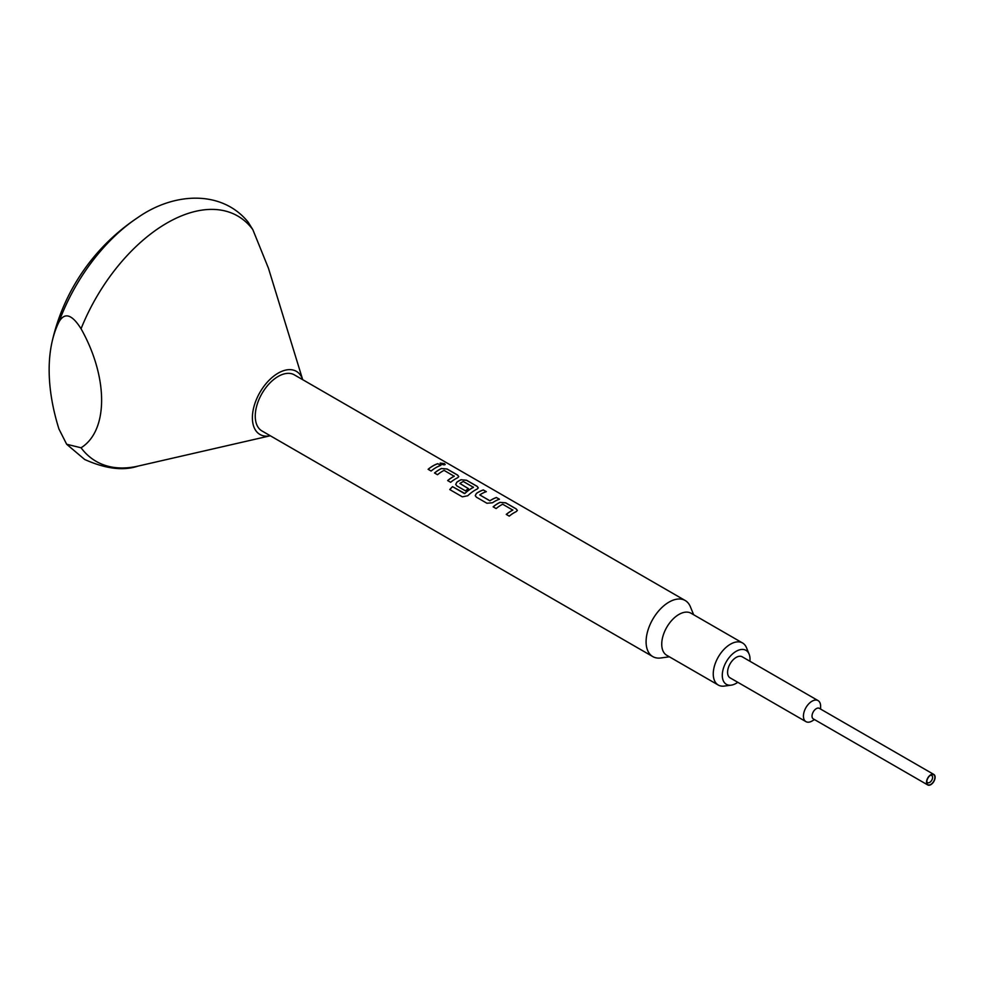 <?xml version="1.0" encoding="UTF-8"?>
<svg xmlns="http://www.w3.org/2000/svg" width="983" height="983" viewBox="0 0 983 983"><rect width="100%" height="100%" fill="white"/><g stroke="black" fill="none" stroke-linecap="round" stroke-linejoin="round"><path stroke-width="1.47" d="M445.201 464.529L440.126 463.116M440.925 464.074C444.513 465.205 445.68 465.045 444.402 463.607L440.138 463.079L440.925 464.074M445.213 464.492L444.377 463.681M926.797 781.313A4.129 2.384 120 0 0 927.608 782.628A4.129 2.384 120 0 0 929.672 782.419A4.129 2.384 120 0 0 932.363 778.782A4.129 2.384 120 0 0 931.737 775.476A4.129 2.384 120 0 0 930.188 775.427M930.815 784.409A5.751 3.318 -60 0 1 926.748 782.063A5.751 3.318 -60 0 1 930.815 775.022L930.815 775.022A5.751 3.318 -60 0 1 934.882 777.369A5.751 3.318 -60 0 1 930.815 784.409M749.931 661.252A19.611 11.329 120 0 0 749.12 654.137A19.611 11.329 120 0 0 736.156 651.311A19.611 11.329 120 0 0 722.517 672.298A19.611 11.329 120 0 0 731.217 685.151A19.611 11.329 120 0 0 736.156 683.345A19.611 11.329 120 0 0 737.791 682.288M731.217 685.151L724.311 686.085A24.292 14.02 -60 0 1 718.29 685.053A24.292 14.02 -60 0 1 714.567 665.589A24.292 14.02 -60 0 1 730.43 644.197A24.292 14.02 -60 0 1 742.583 642.993A24.292 14.02 -60 0 1 746.478 647.686L749.12 654.137M718.29 685.053L666.769 655.305A24.292 14.02 -60 0 1 663.046 635.841A24.292 14.02 -60 0 1 678.909 614.449A24.292 14.02 -60 0 1 691.049 613.245L742.583 642.993M669.362 656.804L660.822 657.971A32.39 18.702 -60 0 1 652.798 656.595A32.39 18.702 -60 0 1 647.834 630.644A32.39 18.702 -60 0 1 668.993 602.112A32.39 18.702 -60 0 1 685.188 600.502A32.39 18.702 -60 0 1 690.385 606.769L693.642 614.731M81.061 447.781A141.638 81.773 -60 0 0 138.038 466.102L270.313 435.764A36.432 21.036 -60 0 1 252.692 413.007A36.432 21.036 -60 0 1 278.152 373.147A36.432 21.036 -60 0 1 302.69 379.671L268.457 268.248L252.815 229.604L248.121 222.109C222.281 190.186 174.519 191.66 137.436 217.833L137.436 217.833A202.412 202.412 0 0 0 52.074 341.851A161.925 93.496 -120 0 0 49.15 369.841A161.925 93.496 -120 0 0 58.955 429.03L66.66 444.255L81.061 447.781C108.474 430.701 108.462 377.46 81.061 328.764C71.956 314.277 64.595 312.016 58.955 321.982A138.013 79.684 -60 0 1 137.436 217.833M820.608 709.075L820.608 706.163A12.14 7.016 120 0 0 818.089 700.609L742.239 656.816A12.14 7.016 120 0 0 736.156 657.418A12.14 7.016 120 0 0 728.231 668.121A12.14 7.016 120 0 0 730.086 677.852L805.949 721.645A12.14 7.016 120 0 0 812.019 721.043L814.538 719.593L812.019 721.043M818.089 700.609A12.14 7.016 120 0 0 812.019 701.211A12.14 7.016 120 0 0 804.082 711.913A12.14 7.016 120 0 0 805.949 721.645M933.85 774.457L819.343 708.35A6.07 3.502 120 0 0 816.308 708.645A6.07 3.502 120 0 0 812.351 714.002A6.07 3.502 120 0 0 813.273 718.868L927.78 784.975A6.07 3.502 120 0 0 930.815 784.667A6.07 3.502 120 0 0 934.784 779.322A6.07 3.502 120 0 0 933.85 774.457A6.07 3.502 120 0 0 930.815 774.751A6.07 3.502 120 0 0 926.846 780.109A6.07 3.502 120 0 0 927.78 784.975M512.831 509.858L512.831 510.079A32.39 18.702 -60 0 0 511.148 510.976A32.39 18.702 -60 0 0 506.257 514.404L509.255 516.149A32.39 18.702 -60 0 1 514.146 512.708A32.39 18.702 -60 0 1 516.235 511.615L517.365 510.447L516.198 508.887L505.68 502.817L500.101 502.374A32.304 18.652 -60 0 0 493.171 506.859L496.132 508.567A32.39 18.702 -60 0 1 501.023 505.127A32.39 18.702 -60 0 1 502.706 504.23L512.819 510.14A32.304 18.652 -60 0 0 506.306 514.441M493.134 506.835A32.39 18.702 -60 0 1 498.025 503.394A32.39 18.702 -60 0 1 500.101 502.301M483.341 489.915A32.39 18.702 -60 0 0 478.488 492.114A32.39 18.702 -60 0 0 476.362 493.454L475.244 495.678L476.399 497.165L486.917 503.247L492.495 502.768A32.39 18.702 -60 0 1 494.609 501.428A32.39 18.702 -60 0 1 499.462 499.229L496.452 497.57A32.304 18.652 -60 0 0 489.89 500.826L479.765 494.916A32.39 18.702 -60 0 1 481.486 493.847A32.39 18.702 -60 0 1 486.339 491.647L483.329 489.989A32.304 18.652 -60 0 0 476.362 493.515L475.256 495.69M467.773 495.751A32.39 18.702 -60 0 1 475.072 490.148A32.39 18.702 -60 0 1 477.16 489.055L478.291 487.887L477.124 486.327L466.606 480.257L461.027 479.741A32.39 18.702 -60 0 0 458.95 480.834A32.39 18.702 -60 0 0 456.825 482.174L455.707 484.398L456.862 485.897L465.475 490.861A32.39 18.702 -60 0 1 468.449 488.637L459.897 483.452A32.39 18.702 -60 0 1 461.629 482.383A32.39 18.702 -60 0 1 463.3 481.486L473.425 487.322A32.39 18.702 -60 0 0 471.742 488.219A32.39 18.702 -60 0 0 464.824 493.454L452.536 486.659A32.39 18.702 -60 0 0 449.747 489.559L462.366 496.845L467.773 495.751M468.399 488.662L459.897 483.452M454.22 476.018L454.22 476.239A32.39 18.702 -60 0 0 452.536 477.136A32.39 18.702 -60 0 0 447.646 480.564L450.644 482.309A32.39 18.702 -60 0 1 455.534 478.868A32.39 18.702 -60 0 1 457.623 477.775L458.754 476.608L457.587 475.047L447.068 468.977L441.49 468.535A32.304 18.652 -60 0 0 434.572 473.02L437.521 474.728A32.39 18.702 -60 0 1 442.411 471.287A32.39 18.702 -60 0 1 444.095 470.39L454.207 476.3A32.304 18.652 -60 0 0 447.695 480.601M434.523 472.995A32.39 18.702 -60 0 1 439.413 469.555A32.39 18.702 -60 0 1 441.49 468.461M437.853 463.657A32.39 18.702 -60 0 0 432.999 465.856A32.39 18.702 -60 0 0 428.109 469.284L431.107 471.029A32.39 18.702 -60 0 1 435.997 467.589A32.39 18.702 -60 0 1 440.851 465.389L437.84 463.73A32.304 18.652 -60 0 0 428.158 469.321M685.188 600.502L294.347 374.855A32.39 18.702 120 0 0 278.152 376.452A32.39 18.702 120 0 0 256.993 404.996A32.39 18.702 120 0 0 261.957 430.947L652.798 656.595M479.765 494.916L489.89 500.765A32.39 18.702 -60 0 1 491.611 499.696A32.39 18.702 -60 0 1 496.464 497.496M473.425 487.113L473.425 487.396A32.304 18.652 -60 0 0 464.836 493.515L464.824 493.454M58.955 321.982A161.925 93.496 -120 0 0 52.074 341.851M440.765 465.414L437.84 463.73M458.754 476.644L457.574 475.121L447.056 469.051L441.49 468.535M478.291 487.924L477.111 486.401L466.593 480.331L461.027 479.741M455.719 484.41L456.825 482.235A32.304 18.652 -60 0 1 461.027 479.815M464.443 493.577L452.536 486.659M449.784 489.583A32.304 18.652 -60 0 1 452.549 486.708M499.376 499.253L496.452 497.57M486.253 491.684L483.329 489.989M517.365 510.484L516.186 508.961L505.667 502.891L500.101 502.374M81.061 328.764A141.638 81.773 -60 0 1 166.938 223.043A141.638 81.773 -60 0 1 252.815 229.604M138.038 466.102C123.354 471.041 105.586 468.842 84.71 459.503L66.66 444.255"/></g></svg>
